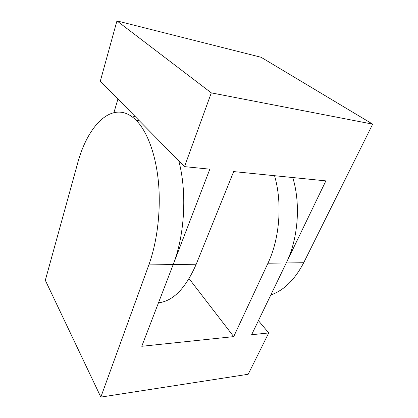 <?xml version="1.0" encoding="UTF-8"?>
<svg xmlns="http://www.w3.org/2000/svg" width="418" height="418" viewBox="0 0 418 418"><rect width="100%" height="100%" fill="white"/><g stroke="black" fill="none" stroke-linecap="round" stroke-linejoin="round"><path stroke-width="0.63" d="M189.093 278.67L233.704 336.621L141.77 346.292L173.177 264.563L148.845 264.902C157.346 241.505 161.076 209.878 158.412 181.814C155.705 153.751 146.974 131.069 136.043 120.185C113.764 98.094 87.837 124.156 77.434 163.992L45.316 280.3L100.842 397.1L248.177 374.267L268.748 332.937L251.615 334.74L286.257 262.964L267.959 263.22C279.762 238.516 282.49 202.96 274.548 175.706M258.423 320.637L268.748 332.937M233.704 336.621L267.959 263.22M100.842 397.1L148.845 264.902M132.48 117.071L134.93 116.288M178.742 160.752C187.154 191.69 184.808 235.146 173.177 264.563L196.214 264.233C185.702 288.279 173.125 301.138 158.479 302.81M292.778 177.546C300.866 204.177 298.17 238.84 286.257 262.964L303.703 262.718C294.852 279.684 283.89 290.432 270.817 294.951M116.946 20.9L261.067 57.261L372.684 124.141L211.304 92.869L116.946 20.9L100.31 81.149L184.526 166.625L209.831 169.175L173.177 264.563M113.947 112.546L117.918 99.019M196.214 264.233L233.678 171.584L325.873 180.884L286.257 262.964M184.526 166.625L211.304 92.869M372.684 124.141L303.703 262.718M136.043 120.185L139.236 120.656"/></g></svg>
